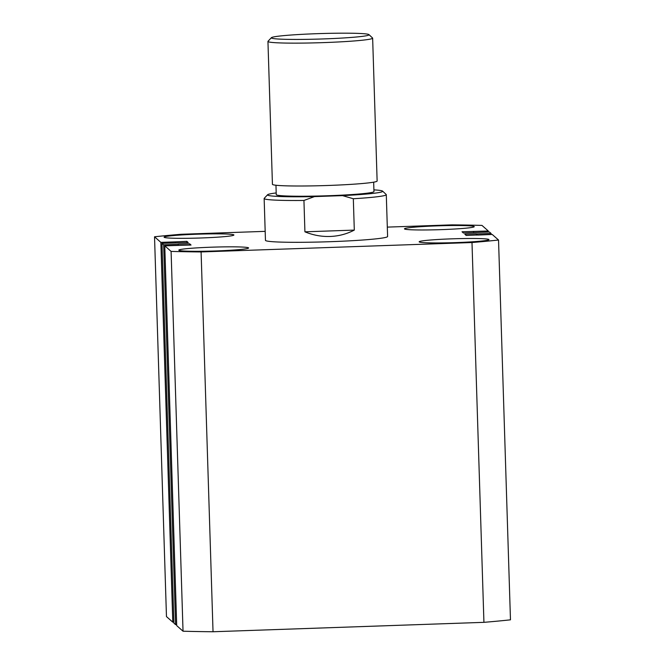 <?xml version="1.0" encoding="UTF-8"?>
<svg xmlns="http://www.w3.org/2000/svg" width="665" height="665" viewBox="0 0 665 665"><rect width="100%" height="100%" fill="white"/><g stroke="black" fill="none" stroke-linecap="round" stroke-linejoin="round"><path stroke-width="1" d="M437.229 225.867A34.913 1.945 -1.8 0 0 404.461 228.843A34.913 1.945 -1.8 0 0 441.485 229.625A34.913 1.945 -1.8 0 0 474.253 226.649A34.913 1.945 -1.8 0 0 437.229 225.867M451.926 238.835A34.913 1.945 -1.8 0 0 419.158 241.811A34.913 1.945 -1.8 0 0 456.19 242.592A34.913 1.945 -1.8 0 0 488.958 239.616A34.913 1.945 -1.8 0 0 451.926 238.835M196.873 234.213A34.913 1.945 -1.8 0 0 164.105 237.197A34.913 1.945 -1.8 0 0 201.138 237.979A34.913 1.945 -1.8 0 0 233.905 235.003A34.913 1.945 -1.8 0 0 196.873 234.213M211.578 247.189A34.913 1.945 -1.8 0 0 178.81 250.165A34.913 1.945 -1.8 0 0 215.834 250.946A34.913 1.945 -1.8 0 0 248.602 247.97A34.913 1.945 -1.8 0 0 211.578 247.189M264.146 198.511L265.46 240.323A61.105 3.408 -1.8 0 0 330.264 241.694A61.105 3.408 -1.8 0 0 387.604 236.482L386.29 194.67A61.105 3.408 178.2 0 1 353.323 198.744L354.304 230.098C346.756 234.022 338.693 236.15 330.098 236.466C321.503 236.74 313.107 235.194 304.919 231.819L303.938 200.456A61.105 3.408 178.2 0 1 264.146 198.511A61.105 3.408 178.2 0 1 264.238 198.32L267.613 194.737A57.614 3.217 -1.8 0 0 314.478 196.599L342.558 195.626A57.614 3.217 -1.8 0 0 382.599 191.121A57.614 3.217 -1.8 0 0 373.913 189.874M483.929 622.34L213.033 631.75L201.096 251.944L471.992 242.534L483.929 622.34A212.991 11.887 -1.8 0 0 510.471 619.83L498.534 240.023A212.991 11.887 -1.8 0 1 471.992 242.534M477.586 235.078L492.208 234.446L498.534 240.023M477.578 234.953L466.223 235.476L464.818 234.238L476.315 233.839L476.356 235.127M476.315 233.839L476.489 235.119M476.448 233.955L491.086 233.448L491.111 234.487M387.313 227.114L451.967 224.861A212.991 11.887 -1.8 0 1 481.967 225.41L488.293 230.988L462.025 231.769L463.43 233.016L489.423 231.985L491.086 233.448M473.522 231.37L473.563 232.659M473.663 231.495L473.696 232.659M488.293 230.988L488.326 232.019M265.177 231.353L181.071 234.279A212.991 11.887 -1.8 0 0 154.529 236.782L166.466 616.588L172.792 622.166L173.889 622.132M154.529 236.782L160.855 242.368L172.792 622.166M160.855 242.368L175.485 241.861L175.518 242.891M175.485 241.861L186.84 241.337L186.882 242.625M186.84 241.337L188.245 242.575L161.986 243.357L173.914 623.163L175.577 624.635L163.648 244.828L161.986 243.357M176.674 624.593L175.577 624.635M164.77 245.826L171.096 251.403L183.033 631.21L176.707 625.624L164.77 245.826L191.038 245.036L189.633 243.797L178.137 244.196L178.303 245.352M178.278 244.321L163.648 244.828M189.633 243.797L189.675 245.086M183.033 631.21A212.991 11.887 -1.8 0 0 213.033 631.75M171.096 251.403A212.991 11.887 -1.8 0 0 201.096 251.944M323.165 38.936A48.886 2.727 -1.8 0 0 368.959 34.622A48.886 2.727 -1.8 0 0 317.197 33.674A48.886 2.727 -1.8 0 0 271.395 37.689A48.886 2.727 -1.8 0 0 323.165 38.936M368.959 34.622L372.55 37.988A52.377 2.926 178.2 0 1 372.641 38.146A52.377 2.926 178.2 0 1 323.489 42.61A52.377 2.926 178.2 0 1 267.945 41.438A52.377 2.926 178.2 0 1 268.02 41.272L271.395 37.689M267.945 41.438L272.434 184.296A52.377 2.926 -1.8 0 0 327.978 185.477A52.377 2.926 -1.8 0 0 377.13 181.013L372.641 38.146M373.672 182.168L373.963 191.57A48.886 2.727 178.2 0 1 328.094 195.743A48.886 2.727 178.2 0 1 276.249 194.645L275.958 185.236M382.599 191.121L386.19 194.488A61.105 3.408 178.2 0 1 386.29 194.67M276.199 192.941A57.614 3.217 -1.8 0 0 267.613 194.737M354.304 230.098L304.919 231.819M314.478 196.599L303.938 200.456M353.323 198.744L342.558 195.626"/></g></svg>
